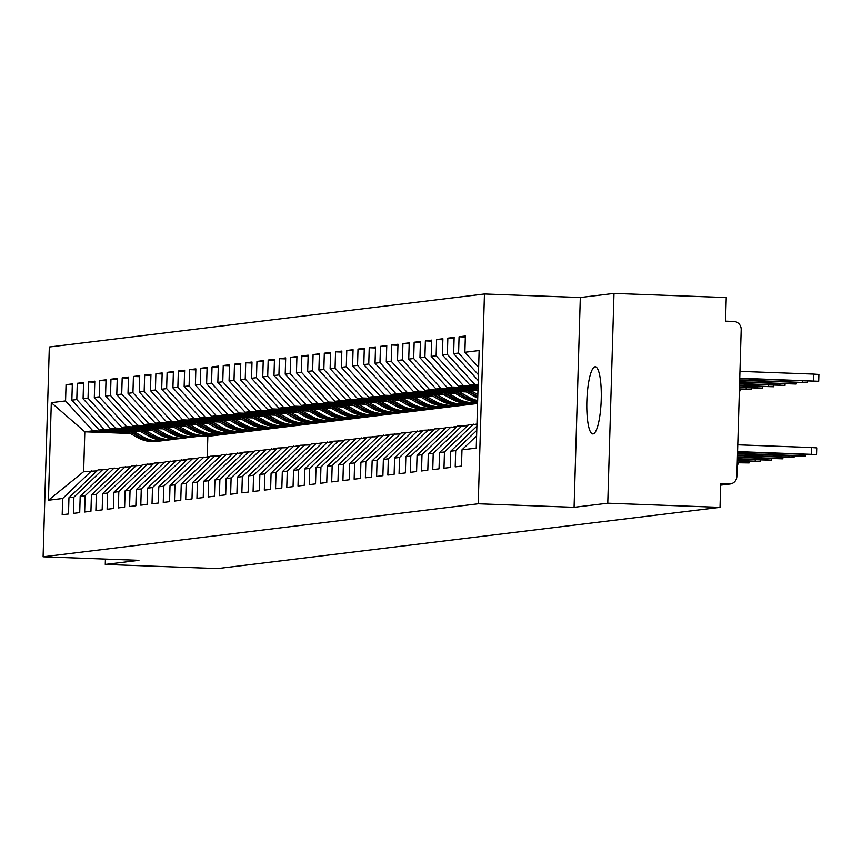 <?xml version="1.0" encoding="UTF-8"?>
<svg xmlns="http://www.w3.org/2000/svg" width="862" height="862" viewBox="0 0 862 862"><rect width="100%" height="100%" fill="white"/><g stroke="black" fill="none" stroke-linecap="round" stroke-linejoin="round"><path stroke-width="1.29" d="M593.045 433.931A33.596 7.155 -87.9 0 0 601.202 400.065A33.596 7.155 -87.9 0 0 595.276 366.792A33.596 7.155 -87.9 0 0 595.028 366.803A33.596 7.155 -87.9 0 0 586.871 400.679A33.596 7.155 -87.9 0 0 592.797 433.942A33.596 7.155 -87.9 0 0 593.045 433.931M613.992 293.425L580.309 297.53L574.081 507.309L607.764 503.203L613.992 293.425L726.246 297.573L725.545 321.17L733.745 321.472A7.877 7.693 83.1 0 1 741.201 329.629L736.848 476.47A7.877 7.693 83.1 0 1 730.114 484.002L720.686 485.155M484.455 293.996L49.328 347.009L43.1 556.787L478.227 503.774L484.455 293.996L580.309 297.53M130.367 433.489L84.821 431.808L83.636 471.665L48.412 500.229L62.678 498.484L62.193 514.743L68.486 513.978L68.96 497.719L73.906 497.115L73.421 513.375L79.713 512.61L80.198 496.35L85.133 495.747L84.648 512.006L90.941 511.241L91.426 494.982L96.361 494.379L95.876 510.638L102.169 509.873L102.653 493.614L107.588 493.021L107.114 509.27L113.396 508.505L113.881 492.245L118.816 491.652L118.342 507.901L124.624 507.136L125.109 490.877L130.054 490.284L129.569 506.533L135.851 505.768L136.336 489.508L141.282 488.916L140.797 505.164L147.09 504.399L147.564 488.151L152.509 487.547L152.024 503.807L158.317 503.031L158.791 486.782L163.737 486.179L163.252 502.438L169.545 501.662L170.029 485.414L174.964 484.81L174.48 501.07L180.772 500.294L181.257 484.045L186.192 483.442L185.718 499.701L192 498.936L192.485 482.677L197.42 482.073L196.945 498.333L203.227 497.568L203.712 481.308L208.658 480.705L208.173 496.965L214.455 496.2L214.94 479.94L219.885 479.337L219.401 495.596L225.693 494.831L226.167 478.572L231.113 477.968L230.628 494.228L236.921 493.463L237.395 477.203L242.341 476.6L241.856 492.859L248.148 492.094L248.633 475.835L253.568 475.231L253.083 491.491L259.376 490.726L259.861 474.466L264.796 473.863L264.322 490.122L270.603 489.357L271.088 473.098L276.023 472.495L275.549 488.754L281.831 487.989L282.316 471.729L287.262 471.126L286.777 487.386L293.058 486.621L293.543 470.361L298.489 469.758L298.004 486.017L304.297 485.252L304.771 468.993L309.717 468.389L309.232 484.649L315.524 483.884L315.998 467.624L320.944 467.021L320.459 483.28L326.752 482.515L327.237 466.256L332.172 465.652L331.687 481.912L337.979 481.147L338.464 464.887L343.399 464.284L342.914 480.543L349.207 479.778L349.692 463.519L354.627 462.916L354.153 479.175L360.435 478.41L360.919 462.151L365.865 461.547L365.38 477.807L371.662 477.042L372.147 460.782L377.093 460.179L376.608 476.438L382.89 475.673L383.374 459.414L388.32 458.81L387.835 475.07L394.128 474.305L394.602 458.045L399.548 457.442L399.063 473.701L405.355 472.936L405.84 456.677L410.775 456.073L410.29 472.333L416.583 471.568L417.068 455.308L422.003 454.705L421.518 470.964L427.811 470.199L428.295 453.94L433.23 453.337L432.756 469.596L439.038 468.831L439.523 452.572L444.469 451.968L443.984 468.228L450.266 467.463L450.751 451.203L455.696 450.61L455.211 466.859L461.493 466.094L461.978 449.835L476.244 448.1L479.132 350.554L464.877 352.289L465.361 336.029L459.069 336.794L458.584 353.054L453.649 353.657L454.134 337.398L447.841 338.163L447.356 354.422L442.421 355.025L442.896 338.766L436.614 339.531L436.129 355.79L431.194 356.394L431.668 340.134L425.386 340.899L424.901 357.159L419.956 357.762L420.44 341.503L414.159 342.268L413.674 358.527L408.728 359.131L409.213 342.871L402.92 343.636L402.446 359.896L397.501 360.499L397.985 344.24L391.693 345.005L391.219 361.264L386.273 361.868L386.758 345.608L380.465 346.373L379.98 362.633L375.045 363.236L375.53 346.977L369.238 347.742L368.753 364.001L363.818 364.604L364.292 348.345L358.01 349.11L357.525 365.369L352.59 365.973L353.064 349.713L346.783 350.478L346.298 366.738L341.352 367.341L341.837 351.082L335.555 351.847L335.07 368.106L330.124 368.71L330.609 352.45L324.317 353.215L323.843 369.475L318.897 370.078L319.382 353.819L313.089 354.584L312.615 370.843L307.669 371.447L308.154 355.187L301.862 355.952L301.377 372.212L296.442 372.815L296.927 356.556L290.634 357.321L290.149 373.58L285.214 374.183L285.688 357.924L279.407 358.689L278.922 374.948L273.987 375.552L274.461 359.292L268.179 360.057L267.694 376.317L262.748 376.92L263.233 360.661L256.951 361.426L256.467 377.685L251.521 378.289L252.006 362.029L245.713 362.794L245.239 379.054L240.293 379.657L240.778 363.398L234.486 364.163L234.011 380.422L229.066 381.026L229.551 364.766L223.258 365.531L222.773 381.791L217.838 382.383L218.323 366.135L212.03 366.9L211.546 383.159L206.611 383.752L207.095 367.503L200.803 368.268L200.318 384.527L195.383 385.12L195.857 368.871L189.575 369.636L189.09 385.896L184.145 386.488L184.63 370.24L178.348 371.005L177.863 387.264L172.917 387.857L173.402 371.597L167.12 372.373L166.635 388.622L161.69 389.225L162.175 372.966L155.882 373.742L155.408 389.99L150.462 390.594L150.947 374.334L144.654 375.11L144.169 391.359L139.235 391.962L139.719 375.703L133.427 376.478L132.942 392.727L128.007 393.331L128.492 377.071L122.199 377.836L121.714 394.096L116.779 394.699L117.254 378.44L110.972 379.205L110.487 395.464L105.541 396.067L106.026 379.808L99.744 380.573L99.259 396.832L94.314 397.436L94.798 381.176L88.517 381.941L88.032 398.201L83.086 398.804L83.571 382.545L77.278 383.31L76.804 399.569L71.858 400.173L72.343 383.913L66.051 384.678L72.311 384.915M48.412 500.229L51.311 402.673L65.566 400.938L66.051 384.678M477.57 403.491L222.213 434.599L214.95 434.329M140.646 431.593L99.195 430.063L104.14 429.459L139.17 430.752M227.159 433.995L219.778 433.726M71.858 400.173L99.195 430.063M76.804 399.569L104.14 429.459M83.636 471.665L97.007 470.878M62.678 498.484L91.728 470.684M233.44 433.23L226.189 432.961M151.874 430.224L110.422 428.694L115.368 428.091L150.397 429.384M238.386 432.627L231.005 432.358M83.086 398.804L110.422 428.694M88.032 398.201L115.368 428.091M68.96 497.719L98.009 469.919L108.235 469.51M73.906 497.115L102.955 469.316M244.679 431.862L237.416 431.593M163.112 428.856L121.65 427.326L126.595 426.722L161.625 428.015M249.614 431.259L242.233 430.989M94.314 397.436L121.65 427.326M99.259 396.832L126.595 426.722M80.198 496.35L109.237 468.551L119.462 468.141M85.133 495.747L114.183 467.947M255.906 430.494L248.644 430.224M174.339 427.487L132.877 425.957L137.823 425.354L172.853 426.647M260.841 429.89L253.46 429.621M105.541 396.067L132.877 425.957M110.487 395.464L137.823 425.354M91.426 494.982L120.475 467.182L130.701 466.773M96.361 494.379L125.41 466.579M267.134 429.125L259.871 428.856M185.567 426.119L144.116 424.589L149.051 423.985L184.091 425.278M272.069 428.522L264.688 428.252M116.779 394.699L144.116 424.589M121.714 394.096L149.051 423.985M102.653 493.614L131.703 465.814L141.928 465.405M107.588 493.021L136.638 465.211M278.361 427.757L271.099 427.487M196.795 424.75L155.343 423.22L160.278 422.617L195.318 423.91M283.307 427.153L275.915 426.884M128.007 393.331L155.343 423.22M132.942 392.727L160.278 422.617M113.881 492.245L142.93 464.446L153.156 464.036M118.816 491.652L147.865 463.842M289.589 426.388L282.327 426.119M208.022 423.382L166.571 421.852L171.506 421.249L206.546 422.542M294.535 425.796L287.143 425.516M139.235 391.962L166.571 421.852M144.169 391.359L171.506 421.249M125.109 490.877L154.158 463.077L164.383 462.668M130.054 490.284L159.104 462.474M300.816 425.02L293.554 424.761M219.25 422.014L177.798 420.484L182.744 419.88L217.774 421.173M305.762 424.427L298.371 424.147M150.462 390.594L177.798 420.484M155.408 389.99L182.744 419.88M136.336 489.508L165.385 461.709L175.611 461.299M141.282 488.916L170.331 461.105M312.044 423.651L304.792 423.393M230.477 420.645L189.026 419.115L193.972 418.512L229.001 419.805M316.99 423.059L309.609 422.779M161.69 389.225L189.026 419.115M166.635 388.622L193.972 418.512M147.564 488.151L176.613 460.34L186.838 459.931M152.509 487.547L181.559 459.737M323.282 422.283L316.02 422.024M241.716 419.277L200.253 417.747L205.199 417.143L240.229 418.436M328.217 421.69L320.836 421.41M172.917 387.857L200.253 417.747M177.863 387.264L205.199 417.143M158.791 486.782L187.841 458.972L198.066 458.562M163.737 486.179L192.786 458.368M334.51 420.915L327.248 420.656M252.943 417.908L211.481 416.378L216.427 415.775L251.456 417.068M339.445 420.322L332.064 420.042M184.145 386.488L211.481 416.378M189.09 385.896L216.427 415.775M170.029 485.414L199.079 457.603L209.294 457.194M174.964 484.81L204.014 457M345.737 419.557L338.475 419.288M264.171 416.54L222.719 415.01L227.654 414.406L262.684 415.7M350.672 418.954L343.291 418.673M195.383 385.12L222.719 415.01M200.318 384.527L227.654 414.406M181.257 484.045L210.306 456.235L220.532 455.826M186.192 483.442L215.241 455.632M356.965 418.189L349.703 417.919M275.398 415.172L233.947 413.641L238.882 413.038L273.922 414.331M361.911 417.585L354.519 417.305M206.611 383.752L233.947 413.641M211.546 383.159L238.882 413.038M192.485 482.677L221.534 454.867L231.759 454.457M197.42 482.073L226.469 454.263M368.193 416.82L360.93 416.551M286.626 413.803L245.174 412.273L250.109 411.67L285.15 412.963M373.138 416.217L365.747 415.937M217.838 382.383L245.174 412.273M222.773 381.791L250.109 411.67M203.712 481.308L232.762 453.498L242.987 453.089M208.658 480.705L237.696 452.895M379.42 415.452L372.158 415.182M297.853 412.435L256.402 410.905L261.348 410.301L296.377 411.594M384.366 414.848L376.974 414.568M229.066 381.026L256.402 410.905M234.011 380.422L261.348 410.301M214.94 479.94L243.989 452.13L254.215 451.731M219.885 479.337L248.935 451.526M390.648 414.083L383.396 413.814M309.081 411.066L267.629 409.536L272.575 408.933L307.605 410.226M395.593 413.48L388.212 413.2M240.293 379.657L267.629 409.536M245.239 379.054L272.575 408.933M226.167 478.572L255.217 450.761L265.442 450.363M231.113 477.968L260.162 450.158M401.886 412.715L394.624 412.445M320.319 409.698L278.857 408.168L283.803 407.564L318.832 408.857M406.821 412.111L399.44 411.842M251.521 378.289L278.857 408.168M256.467 377.685L283.803 407.564M237.395 477.203L266.444 449.393L276.67 448.994M242.341 476.6L271.39 448.79M413.113 411.346L405.851 411.077M331.547 408.329L290.085 406.799L295.03 406.196L330.06 407.489M418.048 410.743L410.668 410.474M262.748 376.92L290.085 406.799M267.694 376.317L295.03 406.196M248.633 475.835L277.683 448.024L287.897 447.626M253.568 475.231L282.617 447.432M424.341 409.978L417.079 409.709M342.774 406.961L301.323 405.431L306.258 404.828L341.287 406.121M429.276 409.375L421.895 409.105M273.987 375.552L301.323 405.431M278.922 374.948L306.258 404.828M259.861 474.466L288.91 446.656L299.136 446.257M264.796 473.863L293.845 446.063M435.569 408.61L428.306 408.34M354.002 405.593L312.55 404.062L317.485 403.459L352.526 404.752M440.514 408.006L433.123 407.737M285.214 374.183L312.55 404.062M290.149 373.58L317.485 403.459M271.088 473.098L300.138 445.288L310.363 444.889M276.023 472.495L305.073 444.695M446.796 407.241L439.534 406.972M365.229 404.224L323.778 402.694L328.713 402.091L363.753 403.384M451.742 406.638L444.35 406.368M296.442 372.815L323.778 402.694M301.377 372.212L328.713 402.091M282.316 471.729L311.365 443.919L321.591 443.521M287.262 471.126L316.3 443.327M458.024 405.873L450.761 405.603M376.457 402.856L335.006 401.326L339.951 400.722L374.981 402.026M462.969 405.269L455.578 405M307.669 371.447L335.006 401.326M312.615 370.843L339.951 400.722M293.543 470.361L322.593 442.551L332.818 442.152M298.489 469.758L327.538 441.958M469.251 404.504L461.989 404.235M387.684 401.487L346.233 399.957L351.179 399.365L386.208 400.658M474.197 403.901L466.816 403.631M318.897 370.078L346.233 399.957M323.843 369.475L351.179 399.365M304.771 468.993L333.82 441.193L344.046 440.784M309.717 468.389L338.766 440.59M477.58 403.028L473.227 402.866M398.912 400.119L357.461 398.589L362.406 397.996L397.436 399.289M330.124 368.71L357.461 398.589M335.07 368.106L362.406 397.996M315.998 467.624L345.048 439.825L355.273 439.415M320.944 467.021L349.994 439.221M410.15 398.75L368.688 397.22L373.634 396.628L408.663 397.921M341.352 367.341L368.688 397.22M346.298 366.738L373.634 396.628M327.237 466.256L356.275 438.456L366.501 438.047M332.172 465.652L361.221 437.853M421.378 397.393L379.926 395.852L384.861 395.259L419.891 396.552M352.59 365.973L379.926 395.852M357.525 365.369L384.861 395.259M338.464 464.887L367.514 437.088L377.739 436.678M343.399 464.284L372.449 436.484M432.605 396.024L391.154 394.494L396.089 393.891L431.129 395.184M363.818 364.604L391.154 394.494M368.753 364.001L396.089 393.891M349.692 463.519L378.741 435.719L388.967 435.31M354.627 462.916L383.676 435.116M443.833 394.656L402.382 393.126L407.317 392.522L442.357 393.815M375.045 363.236L402.382 393.126M379.98 362.633L407.317 392.522M360.919 462.151L389.969 434.351L400.194 433.942M365.865 461.547L394.904 433.748M455.061 393.287L413.609 391.757L418.555 391.154L453.584 392.447M386.273 361.868L413.609 391.757M391.219 361.264L418.555 391.154M372.147 460.782L401.196 432.983L411.422 432.573M377.093 460.179L406.142 432.379M466.288 391.919L424.837 390.389L429.782 389.786L464.812 391.079M397.501 360.499L424.837 390.389M402.446 359.896L429.782 389.786M383.374 459.414L412.424 431.614L422.649 431.205M388.32 458.81L417.37 431.011M477.516 390.551L436.064 389.021L441.01 388.417L476.039 389.71M408.728 359.131L436.064 389.021M413.674 358.527L441.01 388.417M394.602 458.045L423.651 430.246L433.877 429.836M399.548 457.442L428.597 429.642M478.001 388.784L447.292 387.652L452.238 387.049L478.022 387.997M419.956 357.762L447.292 387.652M424.901 357.159L452.238 387.049M405.84 456.677L434.879 428.877L445.104 428.468M410.775 456.073L439.825 428.274M478.054 387.006L458.53 386.284L463.465 385.68L478.076 386.219M431.194 356.394L458.53 386.284M436.129 355.79L463.465 385.68M417.068 455.308L446.117 427.509L456.343 427.099M422.003 454.705L451.052 426.905M478.108 385.217L469.758 384.915L478.13 384.441M442.421 355.025L469.758 384.915M447.356 354.422L474.693 384.312M428.295 453.94L457.345 426.14L467.57 425.731M433.23 453.337L462.28 425.537M453.649 353.657L478.248 380.551M458.584 353.054L478.421 374.733M439.523 452.572L468.572 424.772L476.945 424.298M444.469 451.968L473.507 424.169M720.686 485.058L728.929 484.056L720.718 483.754L720.018 507.352L607.764 503.203M728.929 484.056A7.877 7.693 83.1 0 0 730.114 484.002M464.877 352.289L478.636 367.341M450.751 451.203L476.891 426.184M455.696 450.61L476.761 430.429M105.423 559.082L105.272 564.427L217.526 568.575L720.018 507.352M574.081 507.309L478.227 503.774M105.272 564.427L138.954 560.322L43.1 556.787M222.213 434.599L207.839 436.355L200.361 436.075M207.839 436.355L207.236 456.946M215.931 435.364L208.539 435.094M127.942 432.121L92.902 430.828L84.821 431.808L51.311 402.673M461.978 449.835L476.611 435.838M65.566 400.938L92.902 430.828M459.069 336.794L465.329 337.031M447.841 338.163L454.102 338.4M436.614 339.531L442.874 339.768M425.386 340.899L431.647 341.137M414.159 342.268L420.408 342.505M402.92 343.636L409.181 343.873M391.693 345.005L397.953 345.242M380.465 346.373L386.726 346.61M369.238 347.742L375.498 347.979M358.01 349.11L364.27 349.347M346.783 350.478L353.043 350.715M335.555 351.847L341.805 352.084M324.317 353.215L330.577 353.442M313.089 354.584L319.349 354.81M301.862 355.952L308.122 356.178M290.634 357.321L296.894 357.547M279.407 358.689L285.667 358.915M268.179 360.057L274.439 360.284M256.951 361.426L263.201 361.652M245.713 362.794L251.973 363.021M234.486 364.163L240.746 364.389M223.258 365.531L229.518 365.757M212.03 366.9L218.291 367.126M200.803 368.268L207.063 368.494M189.575 369.636L195.836 369.863M178.348 371.005L184.608 371.231M167.12 372.373L173.37 372.599M155.882 373.742L162.142 373.968M144.654 375.11L150.915 375.336M133.427 376.478L139.687 376.705M122.199 377.836L128.46 378.073M110.972 379.205L117.232 379.442M99.744 380.573L106.004 380.81M88.517 381.941L94.766 382.178M77.278 383.31L83.539 383.547M737.57 452.076L816.519 454.716L811.357 454.349L811.562 447.529L816.723 447.895L816.519 454.716M737.786 444.814L811.562 447.529M737.581 451.623L811.357 454.349M813.545 380.929L813.75 374.108L818.9 374.474L818.695 381.295L739.768 378.202M739.747 378.644L818.695 381.295M813.75 374.108L739.962 371.382M737.516 453.854L797.328 456.063L805.291 456.084L800.13 455.718L800.173 454.382M737.527 453.412L800.13 455.718M737.463 455.632L794.064 457.453L788.902 457.086L788.945 455.75M737.484 455.19L788.902 457.086M737.409 457.41L782.836 458.821L777.675 458.455L777.718 457.119M737.43 456.968L777.675 458.455M737.355 459.198L771.598 460.189L766.447 459.823L766.49 458.487M737.376 458.746L766.447 459.823M739.693 380.433L807.468 382.663L739.715 379.98M739.65 382.211L796.24 384.032L739.661 381.769M739.596 383.989L785.013 385.4L739.607 383.547M739.542 385.767L773.785 386.769L739.553 385.325M477.99 389.193L477.225 388.751M474.154 388.643L477.947 390.788M737.312 460.976L760.37 461.558L755.22 461.192L755.252 459.855M737.322 460.534L755.22 461.192M739.488 387.555L762.558 388.137L739.499 387.103M477.785 396.186A33.068 32.293 -96.9 0 1 477.505 396.035L467.161 390.163M470.221 390.281L477.828 394.591M477.763 396.768A33.068 32.293 -96.9 0 1 476.611 396.143L465.997 390.12M462.926 390.012L474.251 396.434A33.068 32.293 83.1 0 0 477.72 398.136M737.258 462.754L749.143 462.926L743.992 462.56L744.025 461.224M466.978 425.709A33.068 32.293 -96.9 0 1 467.829 425.472M737.269 462.312L743.992 462.56M475.921 424.255A33.068 32.293 -96.9 0 1 476.955 424.093L475.652 424.244M737.204 464.37L737.915 464.295L737.215 464.176M455.75 427.078A33.068 32.293 -96.9 0 1 456.601 426.841M464.693 425.623A33.068 32.293 -96.9 0 1 466.31 425.386A33.068 32.293 -96.9 0 1 468.098 425.214M444.523 428.446A33.068 32.293 -96.9 0 1 445.374 428.209M453.455 426.992A33.068 32.293 -96.9 0 1 455.082 426.755A33.068 32.293 -96.9 0 1 456.871 426.582M433.295 429.815A33.068 32.293 -96.9 0 1 434.146 429.578M442.228 428.36A33.068 32.293 -96.9 0 1 443.855 428.123A33.068 32.293 -96.9 0 1 445.643 427.951M739.434 389.333L751.319 389.505L739.445 388.891M477.634 401.261A33.068 32.293 -96.9 0 1 466.277 397.404L455.933 391.531M458.993 391.65L468.637 397.113A33.068 32.293 83.1 0 0 477.656 400.561M477.623 401.487A33.068 32.293 -96.9 0 1 465.383 397.511L454.759 391.488M451.699 391.38L463.023 397.802A33.068 32.293 83.1 0 0 477.613 401.94M739.38 390.949L740.092 390.874L739.391 390.745M447.766 393.018L457.41 398.481A33.068 32.293 83.1 0 0 476.945 402.414L474.585 402.705A33.068 32.293 -96.9 0 1 455.05 398.772L444.706 392.9M476.945 402.414A33.068 32.293 83.1 0 0 477.602 402.328M474.132 402.748A33.068 32.293 -96.9 0 1 473.691 402.813A33.068 32.293 -96.9 0 1 454.155 398.88L443.531 392.856M440.471 392.749L451.796 399.16A33.068 32.293 83.1 0 0 471.331 403.093L473.691 402.813M436.538 394.387L446.182 399.849A33.068 32.293 83.1 0 0 465.717 403.782L463.357 404.073A33.068 32.293 -96.9 0 1 443.822 400.14L433.478 394.268M465.717 403.782A33.068 32.293 83.1 0 0 468.508 403.308M462.905 404.116A33.068 32.293 -96.9 0 1 462.463 404.181A33.068 32.293 -96.9 0 1 442.928 400.248L432.304 394.225M429.244 394.117L440.568 400.528A33.068 32.293 83.1 0 0 460.103 404.461L462.463 404.181M425.311 395.755L434.954 401.218A33.068 32.293 83.1 0 0 454.489 405.151L452.13 405.442A33.068 32.293 -96.9 0 1 432.595 401.509L422.24 395.636M454.489 405.151A33.068 32.293 83.1 0 0 457.28 404.677M451.677 405.485A33.068 32.293 -96.9 0 1 451.225 405.549A33.068 32.293 -96.9 0 1 431.69 401.617L421.076 395.593M418.016 395.486L429.341 401.897A33.068 32.293 83.1 0 0 448.876 405.83L451.225 405.549M422.068 431.183A33.068 32.293 -96.9 0 1 422.919 430.946M431 429.729A33.068 32.293 -96.9 0 1 432.627 429.491A33.068 32.293 -96.9 0 1 434.416 429.319M410.84 432.552A33.068 32.293 -96.9 0 1 411.691 432.315M419.772 431.097A33.068 32.293 -96.9 0 1 421.399 430.86A33.068 32.293 -96.9 0 1 423.188 430.688M399.602 433.92A33.068 32.293 -96.9 0 1 400.464 433.683M408.545 432.465A33.068 32.293 -96.9 0 1 410.172 432.228A33.068 32.293 -96.9 0 1 411.961 432.056M388.374 435.288A33.068 32.293 -96.9 0 1 389.225 435.051M397.317 433.834A33.068 32.293 -96.9 0 1 398.934 433.597A33.068 32.293 -96.9 0 1 400.733 433.424M377.147 436.657A33.068 32.293 -96.9 0 1 377.998 436.42M386.09 435.202A33.068 32.293 -96.9 0 1 387.706 434.965A33.068 32.293 -96.9 0 1 389.505 434.793M414.083 397.123L423.727 402.586A33.068 32.293 83.1 0 0 443.251 406.519L440.902 406.81A33.068 32.293 -96.9 0 1 421.367 402.877L411.012 397.005M443.251 406.519A33.068 32.293 83.1 0 0 446.053 406.045M440.45 406.853A33.068 32.293 -96.9 0 1 439.997 406.918A33.068 32.293 -96.9 0 1 420.462 402.985L409.849 396.962M406.789 396.854L418.102 403.265A33.068 32.293 83.1 0 0 437.637 407.198L439.997 406.918M402.856 398.481L412.489 403.955A33.068 32.293 83.1 0 0 432.024 407.888L429.664 408.179A33.068 32.293 -96.9 0 1 410.14 404.246L399.785 398.373M432.024 407.888A33.068 32.293 83.1 0 0 434.814 407.414M429.222 408.222A33.068 32.293 -96.9 0 1 428.77 408.286A33.068 32.293 -96.9 0 1 409.234 404.353L398.621 398.33M395.55 398.212L406.875 404.634A33.068 32.293 83.1 0 0 426.41 408.566L428.77 408.286M391.617 399.849L401.261 405.323A33.068 32.293 83.1 0 0 420.796 409.256L418.436 409.536A33.068 32.293 -96.9 0 1 398.901 405.614L388.557 399.742M420.796 409.256A33.068 32.293 83.1 0 0 423.587 408.782M417.995 409.59A33.068 32.293 -96.9 0 1 417.542 409.655A33.068 32.293 -96.9 0 1 398.007 405.722L387.394 399.699M384.323 399.58L395.647 406.002A33.068 32.293 83.1 0 0 415.182 409.935L417.542 409.655M380.39 401.218L390.033 406.692A33.068 32.293 83.1 0 0 409.569 410.624L407.209 410.905A33.068 32.293 -96.9 0 1 387.674 406.972L377.33 401.11M409.569 410.624A33.068 32.293 83.1 0 0 412.359 410.15M406.756 410.958A33.068 32.293 -96.9 0 1 406.314 411.023A33.068 32.293 -96.9 0 1 386.779 407.09L376.155 401.067M373.095 400.949L384.42 407.37A33.068 32.293 83.1 0 0 403.955 411.303L406.314 411.023M369.162 402.586L378.806 408.06A33.068 32.293 83.1 0 0 398.341 411.993L395.981 412.273A33.068 32.293 -96.9 0 1 376.446 408.34L366.102 402.479M398.341 411.993A33.068 32.293 83.1 0 0 401.132 411.519M395.529 412.327A33.068 32.293 -96.9 0 1 395.087 412.392A33.068 32.293 -96.9 0 1 375.552 408.459L364.928 402.435M361.868 402.317L373.192 408.739A33.068 32.293 83.1 0 0 392.727 412.672L395.087 412.392M365.919 438.025A33.068 32.293 -96.9 0 1 366.77 437.788M374.851 436.571A33.068 32.293 -96.9 0 1 376.478 436.334A33.068 32.293 -96.9 0 1 378.267 436.161M357.935 403.955L367.578 409.428A33.068 32.293 83.1 0 0 387.113 413.361L384.754 413.641A33.068 32.293 -96.9 0 1 365.219 409.709L354.875 403.847M387.113 413.361A33.068 32.293 83.1 0 0 389.904 412.887M384.301 413.695A33.068 32.293 -96.9 0 1 383.859 413.76A33.068 32.293 -96.9 0 1 364.324 409.827L353.7 403.804M350.64 403.685L361.965 410.107A33.068 32.293 83.1 0 0 381.5 414.04L383.859 413.76M354.691 439.394A33.068 32.293 -96.9 0 1 355.543 439.157M363.624 437.939A33.068 32.293 -96.9 0 1 365.251 437.702A33.068 32.293 -96.9 0 1 367.04 437.53M346.707 405.323L356.351 410.797A33.068 32.293 83.1 0 0 375.886 414.73L373.526 415.01A33.068 32.293 -96.9 0 1 353.991 411.077L343.636 405.215M375.886 414.73A33.068 32.293 83.1 0 0 378.677 414.256M373.074 415.064A33.068 32.293 -96.9 0 1 372.621 415.128A33.068 32.293 -96.9 0 1 353.086 411.196L342.473 405.172M339.412 405.054L350.737 411.476A33.068 32.293 83.1 0 0 370.272 415.409L372.621 415.128M343.464 440.762A33.068 32.293 -96.9 0 1 344.315 440.525M352.396 439.308A33.068 32.293 -96.9 0 1 354.023 439.07A33.068 32.293 -96.9 0 1 355.812 438.898M335.48 406.692L345.123 412.165A33.068 32.293 83.1 0 0 364.648 416.098L362.299 416.378A33.068 32.293 -96.9 0 1 342.764 412.445L332.409 406.584M364.648 416.098A33.068 32.293 83.1 0 0 367.449 415.624M361.846 416.432A33.068 32.293 -96.9 0 1 361.393 416.486A33.068 32.293 -96.9 0 1 341.858 412.564L331.245 406.541M328.185 406.422L339.499 412.844A33.068 32.293 83.1 0 0 359.034 416.777L361.393 416.486M332.236 442.131A33.068 32.293 -96.9 0 1 333.088 441.894M341.169 440.676A33.068 32.293 -96.9 0 1 342.796 440.439A33.068 32.293 -96.9 0 1 344.584 440.267M324.252 408.06L333.885 413.534A33.068 32.293 83.1 0 0 353.42 417.467L351.06 417.747A33.068 32.293 -96.9 0 1 331.536 413.814L321.181 407.952M353.42 417.467A33.068 32.293 83.1 0 0 356.211 416.992M350.618 417.801A33.068 32.293 -96.9 0 1 350.166 417.854A33.068 32.293 -96.9 0 1 330.631 413.922L320.017 407.909M316.947 407.791L328.271 414.213A33.068 32.293 83.1 0 0 347.806 418.145L350.166 417.854M321.009 443.499A33.068 32.293 -96.9 0 1 321.86 443.262M329.941 442.044A33.068 32.293 -96.9 0 1 331.568 441.807A33.068 32.293 -96.9 0 1 333.357 441.635M313.014 409.428L322.657 414.902A33.068 32.293 83.1 0 0 342.192 418.835L339.833 419.115A33.068 32.293 -96.9 0 1 320.298 415.182L309.954 409.321M342.192 418.835A33.068 32.293 83.1 0 0 344.983 418.361M339.391 419.169A33.068 32.293 -96.9 0 1 338.938 419.223A33.068 32.293 -96.9 0 1 319.403 415.29L308.79 409.278M305.719 409.159L317.044 415.581A33.068 32.293 83.1 0 0 336.579 419.514L338.938 419.223M309.77 444.867A33.068 32.293 -96.9 0 1 310.622 444.63M318.714 443.413A33.068 32.293 -96.9 0 1 320.33 443.165A33.068 32.293 -96.9 0 1 322.129 443.003M301.786 410.797L311.43 416.271A33.068 32.293 83.1 0 0 330.965 420.203L328.605 420.484A33.068 32.293 -96.9 0 1 309.07 416.551L298.726 410.689M330.965 420.203A33.068 32.293 83.1 0 0 333.756 419.729M328.153 420.537A33.068 32.293 -96.9 0 1 327.711 420.591A33.068 32.293 -96.9 0 1 308.176 416.658L297.562 410.646M294.492 410.527L305.816 416.949A33.068 32.293 83.1 0 0 325.351 420.882L327.711 420.591M298.543 446.236A33.068 32.293 -96.9 0 1 299.394 445.999M307.486 444.781A33.068 32.293 -96.9 0 1 309.102 444.533A33.068 32.293 -96.9 0 1 310.902 444.372M290.559 412.165L300.202 417.639A33.068 32.293 83.1 0 0 319.737 421.572L317.378 421.852A33.068 32.293 -96.9 0 1 297.843 417.919L287.499 412.058M319.737 421.572A33.068 32.293 83.1 0 0 322.528 421.098M316.925 421.906A33.068 32.293 -96.9 0 1 316.483 421.96A33.068 32.293 -96.9 0 1 296.948 418.027L286.324 412.014M283.264 411.896L294.588 418.318A33.068 32.293 83.1 0 0 314.124 422.251L316.483 421.96M287.315 447.604A33.068 32.293 -96.9 0 1 288.167 447.367M296.259 446.15A33.068 32.293 -96.9 0 1 297.875 445.902A33.068 32.293 -96.9 0 1 299.664 445.74M279.331 413.534L288.975 419.007A33.068 32.293 83.1 0 0 308.51 422.93L306.15 423.22A33.068 32.293 -96.9 0 1 286.615 419.288L276.271 413.426M308.51 422.93A33.068 32.293 83.1 0 0 311.301 422.466M305.698 423.274A33.068 32.293 -96.9 0 1 305.256 423.328A33.068 32.293 -96.9 0 1 285.721 419.395L275.097 413.383M272.036 413.264L283.361 419.686A33.068 32.293 83.1 0 0 302.896 423.619L305.256 423.328M276.088 448.973A33.068 32.293 -96.9 0 1 276.939 448.736M285.02 447.518A33.068 32.293 -96.9 0 1 286.647 447.27A33.068 32.293 -96.9 0 1 288.436 447.109M268.104 414.902L277.747 420.376A33.068 32.293 83.1 0 0 297.282 424.298L294.923 424.589A33.068 32.293 -96.9 0 1 275.387 420.656L265.033 414.794M297.282 424.298A33.068 32.293 83.1 0 0 300.073 423.835M294.47 424.643A33.068 32.293 -96.9 0 1 294.017 424.697A33.068 32.293 -96.9 0 1 274.482 420.764L263.869 414.751M260.809 414.633L272.133 421.055A33.068 32.293 83.1 0 0 291.668 424.988L294.017 424.697M264.86 450.341A33.068 32.293 -96.9 0 1 265.711 450.104M273.793 448.886A33.068 32.293 -96.9 0 1 275.42 448.639A33.068 32.293 -96.9 0 1 277.208 448.477M256.876 416.271L266.52 421.733A33.068 32.293 83.1 0 0 286.044 425.666L283.695 425.957A33.068 32.293 -96.9 0 1 264.16 422.024L253.805 416.163M286.044 425.666A33.068 32.293 83.1 0 0 288.845 425.203M283.242 426.011A33.068 32.293 -96.9 0 1 282.79 426.065A33.068 32.293 -96.9 0 1 263.255 422.132L252.641 416.12M249.581 416.001L260.895 422.423A33.068 32.293 83.1 0 0 280.43 426.356L282.79 426.065M253.633 451.71A33.068 32.293 -96.9 0 1 254.484 451.472M262.565 450.255A33.068 32.293 -96.9 0 1 264.192 450.007A33.068 32.293 -96.9 0 1 265.981 449.845M245.648 417.639L255.281 423.102A33.068 32.293 83.1 0 0 274.816 427.035L272.467 427.326A33.068 32.293 -96.9 0 1 252.932 423.393L242.578 417.531M274.816 427.035A33.068 32.293 83.1 0 0 277.607 426.571M272.015 427.38A33.068 32.293 -96.9 0 1 271.562 427.433A33.068 32.293 -96.9 0 1 252.027 423.501L241.414 417.488M238.343 417.37L249.668 423.792A33.068 32.293 83.1 0 0 269.203 427.724L271.562 427.433M242.405 453.067A33.068 32.293 -96.9 0 1 243.256 452.841M251.338 451.623A33.068 32.293 -96.9 0 1 252.965 451.376A33.068 32.293 -96.9 0 1 254.753 451.214M234.41 419.007L244.054 424.47A33.068 32.293 83.1 0 0 263.589 428.403L261.229 428.694A33.068 32.293 -96.9 0 1 241.694 424.761L231.35 418.9M263.589 428.403A33.068 32.293 83.1 0 0 266.38 427.94M260.787 428.748A33.068 32.293 -96.9 0 1 260.335 428.802A33.068 32.293 -96.9 0 1 240.8 424.869L230.186 418.857M227.115 418.738L238.44 425.16A33.068 32.293 83.1 0 0 257.975 429.093L260.335 428.802M231.167 454.436A33.068 32.293 -96.9 0 1 232.018 454.209M240.11 452.992A33.068 32.293 -96.9 0 1 241.737 452.744A33.068 32.293 -96.9 0 1 243.526 452.582M223.183 420.376L232.826 425.839A33.068 32.293 83.1 0 0 252.361 429.772L250.002 430.063A33.068 32.293 -96.9 0 1 230.466 426.13L220.122 420.257M252.361 429.772A33.068 32.293 83.1 0 0 255.152 429.308M249.56 430.116A33.068 32.293 -96.9 0 1 249.107 430.17A33.068 32.293 -96.9 0 1 229.572 426.237L218.959 420.214M215.888 420.106L227.212 426.528A33.068 32.293 83.1 0 0 246.747 430.461L249.107 430.17M219.939 455.804A33.068 32.293 -96.9 0 1 220.791 455.578M228.883 454.36A33.068 32.293 -96.9 0 1 230.499 454.112A33.068 32.293 -96.9 0 1 232.298 453.951M211.955 421.744L221.599 427.207A33.068 32.293 83.1 0 0 241.134 431.14L238.774 431.431A33.068 32.293 -96.9 0 1 219.239 427.498L208.895 421.626M241.134 431.14A33.068 32.293 83.1 0 0 243.924 430.677M238.321 431.485A33.068 32.293 -96.9 0 1 237.88 431.539A33.068 32.293 -96.9 0 1 218.345 427.606L207.72 421.583M204.66 421.475L215.985 427.897A33.068 32.293 83.1 0 0 235.52 431.83L237.88 431.539M208.712 457.172A33.068 32.293 -96.9 0 1 209.563 456.946M217.655 455.729A33.068 32.293 -96.9 0 1 219.271 455.481A33.068 32.293 -96.9 0 1 221.06 455.319M200.727 423.113L210.371 428.576A33.068 32.293 83.1 0 0 229.906 432.508L227.546 432.799A33.068 32.293 -96.9 0 1 208.011 428.867L197.667 422.994M229.906 432.508A33.068 32.293 83.1 0 0 232.697 432.045M227.094 432.853A33.068 32.293 -96.9 0 1 226.652 432.907A33.068 32.293 -96.9 0 1 207.117 428.974L196.493 422.951M193.433 422.843L204.757 429.265A33.068 32.293 83.1 0 0 224.292 433.198L226.652 432.907M197.484 458.541A33.068 32.293 -96.9 0 1 198.335 458.315M206.417 457.097A33.068 32.293 -96.9 0 1 208.044 456.849A33.068 32.293 -96.9 0 1 209.832 456.688M189.5 424.481L199.144 429.944A33.068 32.293 83.1 0 0 218.679 433.877L216.319 434.168A33.068 32.293 -96.9 0 1 196.784 430.235L186.429 424.363M218.679 433.877A33.068 32.293 83.1 0 0 221.469 433.414M215.866 434.222A33.068 32.293 -96.9 0 1 215.414 434.276A33.068 32.293 -96.9 0 1 195.889 430.343L185.265 424.319M182.205 424.212L193.53 430.634A33.068 32.293 83.1 0 0 213.065 434.567L215.414 434.276M186.257 459.909A33.068 32.293 -96.9 0 1 187.108 459.683M195.189 458.455A33.068 32.293 -96.9 0 1 196.816 458.218A33.068 32.293 -96.9 0 1 198.605 458.056M178.272 425.85L187.916 431.312A33.068 32.293 83.1 0 0 207.451 435.245L205.091 435.536A33.068 32.293 -96.9 0 1 185.556 431.603L175.201 425.731M207.451 435.245A33.068 32.293 83.1 0 0 210.242 434.782M204.639 435.59A33.068 32.293 -96.9 0 1 204.186 435.644A33.068 32.293 -96.9 0 1 184.651 431.711L174.038 425.688M170.978 425.58L182.302 432.002A33.068 32.293 83.1 0 0 201.827 435.935L204.186 435.644M175.029 461.278A33.068 32.293 -96.9 0 1 175.88 461.051M183.962 459.823A33.068 32.293 -96.9 0 1 185.589 459.586A33.068 32.293 -96.9 0 1 187.377 459.424M167.045 427.218L176.678 432.681A33.068 32.293 83.1 0 0 196.213 436.614L193.864 436.905A33.068 32.293 -96.9 0 1 174.329 432.972L163.974 427.099M196.213 436.614A33.068 32.293 83.1 0 0 199.003 436.15M193.411 436.959A33.068 32.293 -96.9 0 1 192.959 437.012A33.068 32.293 -96.9 0 1 173.424 433.08L162.81 427.056M159.739 426.949L171.064 433.37A33.068 32.293 83.1 0 0 190.599 437.303L192.959 437.012M163.802 462.646A33.068 32.293 -96.9 0 1 164.653 462.42M172.734 461.192A33.068 32.293 -96.9 0 1 174.361 460.954A33.068 32.293 -96.9 0 1 176.15 460.793M155.806 428.586L165.45 434.049A33.068 32.293 83.1 0 0 184.985 437.982L182.625 438.273A33.068 32.293 -96.9 0 1 163.09 434.34L152.746 428.468M184.985 437.982A33.068 32.293 83.1 0 0 187.776 437.519M182.184 438.327A33.068 32.293 -96.9 0 1 181.731 438.381A33.068 32.293 -96.9 0 1 162.196 434.448L151.583 428.425M148.512 428.317L159.836 434.739A33.068 32.293 83.1 0 0 179.371 438.672L181.731 438.381M152.563 464.015A33.068 32.293 -96.9 0 1 153.425 463.788M161.506 462.56A33.068 32.293 -96.9 0 1 163.133 462.323A33.068 32.293 -96.9 0 1 164.922 462.161M144.579 429.955L154.223 435.418A33.068 32.293 83.1 0 0 173.758 439.351L171.398 439.642A33.068 32.293 -96.9 0 1 151.863 435.709L141.519 429.836M173.758 439.351A33.068 32.293 83.1 0 0 176.548 438.887M170.956 439.695A33.068 32.293 -96.9 0 1 170.504 439.749A33.068 32.293 -96.9 0 1 150.969 435.816L140.355 429.793M137.284 429.685L148.609 436.107A33.068 32.293 83.1 0 0 168.144 440.04L170.504 439.749M141.336 465.383A33.068 32.293 -96.9 0 1 142.187 465.157M150.279 463.928A33.068 32.293 -96.9 0 1 151.895 463.691A33.068 32.293 -96.9 0 1 153.695 463.53M133.351 431.323L142.995 436.786A33.068 32.293 83.1 0 0 162.53 440.719L160.17 441.01A33.068 32.293 -96.9 0 1 140.635 437.077L130.291 431.205M162.53 440.719A33.068 32.293 83.1 0 0 165.321 440.256M159.718 441.064A33.068 32.293 -96.9 0 1 159.276 441.118A33.068 32.293 -96.9 0 1 139.741 437.185L129.117 431.162M126.057 431.054L137.381 437.476A33.068 32.293 83.1 0 0 156.916 441.409L159.276 441.118M802.317 382.297L802.35 380.961M791.079 383.665L791.122 382.329M779.851 385.034L779.894 383.698M768.624 386.402L768.667 385.066M757.396 387.771L757.439 386.435M474.251 396.434L476.611 396.143M746.169 389.139L746.212 387.803M466.277 397.404L468.637 397.113M463.023 397.802L465.383 397.511M455.05 398.772L457.41 398.481M451.796 399.16L454.155 398.88M443.822 400.14L446.182 399.849M440.568 400.528L442.928 400.248M432.595 401.509L434.954 401.218M429.341 401.897L431.69 401.617M421.367 402.877L423.727 402.586M418.102 403.265L420.462 402.985M410.14 404.246L412.489 403.955M406.875 404.634L409.234 404.353M398.901 405.614L401.261 405.323M395.647 406.002L398.007 405.722M387.674 406.972L390.033 406.692M384.42 407.37L386.779 407.09M376.446 408.34L378.806 408.06M373.192 408.739L375.552 408.459M365.219 409.709L367.578 409.428M361.965 410.107L364.324 409.827M353.991 411.077L356.351 410.797M350.737 411.476L353.086 411.196M342.764 412.445L345.123 412.165M339.499 412.844L341.858 412.564M331.536 413.814L333.885 413.534M328.271 414.213L330.631 413.922M320.298 415.182L322.657 414.902M317.044 415.581L319.403 415.29M309.07 416.551L311.43 416.271M305.816 416.949L308.176 416.658M297.843 417.919L300.202 417.639M294.588 418.318L296.948 418.027M286.615 419.288L288.975 419.007M283.361 419.686L285.721 419.395M275.387 420.656L277.747 420.376M272.133 421.055L274.482 420.764M264.16 422.024L266.52 421.733M260.895 422.423L263.255 422.132M252.932 423.393L255.281 423.102M249.668 423.792L252.027 423.501M241.694 424.761L244.054 424.47M238.44 425.16L240.8 424.869M230.466 426.13L232.826 425.839M227.212 426.528L229.572 426.237M219.239 427.498L221.599 427.207M215.985 427.897L218.345 427.606M208.011 428.867L210.371 428.576M204.757 429.265L207.117 428.974M196.784 430.235L199.144 429.944M193.53 430.634L195.889 430.343M185.556 431.603L187.916 431.312M182.302 432.002L184.651 431.711M174.329 432.972L176.678 432.681M171.064 433.37L173.424 433.08M163.09 434.34L165.45 434.049M159.836 434.739L162.196 434.448M151.863 435.709L154.223 435.418M148.609 436.107L150.969 435.816M140.635 437.077L142.995 436.786M137.381 437.476L139.741 437.185M805.291 456.084L805.334 454.576M794.064 457.453L794.107 455.944M782.836 458.821L782.879 457.313M771.598 460.189L771.652 458.681M807.511 381.155L807.468 382.663M796.283 382.523L796.24 384.032M785.056 383.881L785.013 385.4M773.828 385.249L773.785 386.769M760.37 461.558L760.413 460.049M762.601 386.618L762.558 388.137M749.143 462.926L749.186 461.418M737.915 464.295L737.958 462.786M466.31 425.386L464.413 425.612M455.082 426.755L453.186 426.981M443.855 428.123L441.958 428.349M751.373 387.986L751.319 389.505M740.135 389.355L740.092 390.874M432.627 429.491L430.731 429.718M421.399 430.86L419.503 431.086M410.172 432.228L408.276 432.455M398.934 433.597L397.048 433.823M387.706 434.965L385.81 435.191M376.478 436.334L374.582 436.56M365.251 437.702L363.355 437.928M354.023 439.07L352.127 439.297M342.796 440.439L340.899 440.665M331.568 441.807L329.672 442.034M320.33 443.165L318.444 443.402M309.102 444.533L307.217 444.77M297.875 445.902L295.978 446.139M286.647 447.27L284.751 447.507M275.42 448.639L273.523 448.876M264.192 450.007L262.296 450.244M252.965 451.376L251.068 451.613M241.737 452.744L239.841 452.981M230.499 454.112L228.613 454.349M219.271 455.481L217.375 455.718M208.044 456.849L206.147 457.086M196.816 458.218L194.92 458.455M185.589 459.586L183.692 459.823M174.361 460.954L172.465 461.181M163.133 462.323L161.237 462.549M151.895 463.691L150.01 463.918"/></g></svg>
